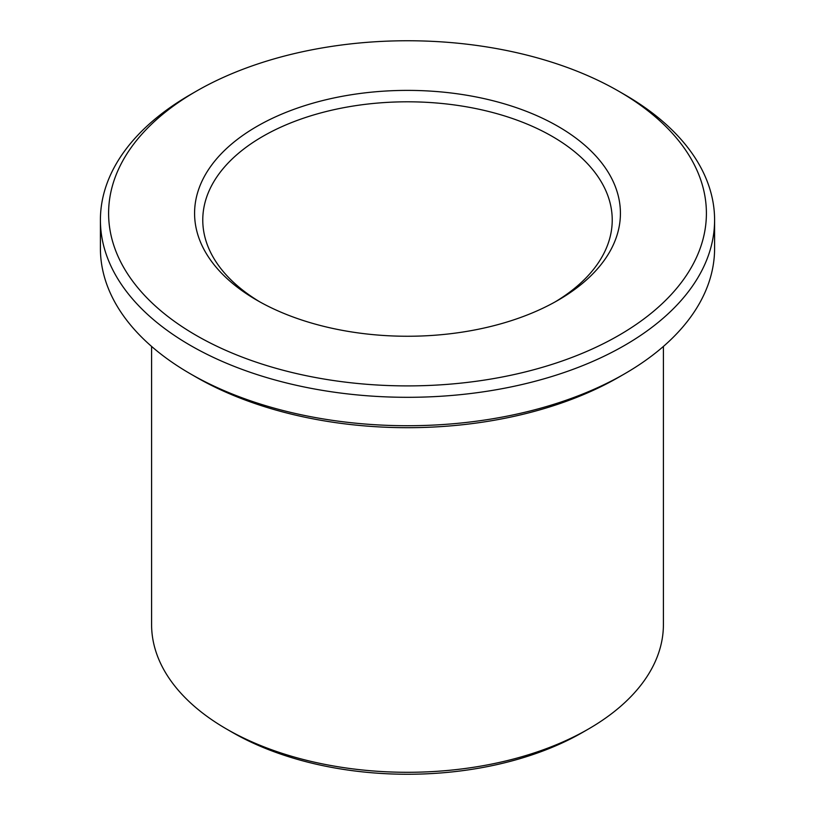 <?xml version="1.0" encoding="UTF-8"?>
<svg xmlns="http://www.w3.org/2000/svg" width="815" height="815" viewBox="0 0 815 815"><rect width="100%" height="100%" fill="white"/><g stroke="black" fill="none" stroke-linecap="round" stroke-linejoin="round"><path stroke-width="1.22" d="M259.893 301.917A204.728 118.195 180 0 1 202.772 220.009A204.728 118.195 180 0 1 407.5 101.804A204.728 118.195 180 0 1 612.228 220.009A204.728 118.195 180 0 1 555.107 301.917M558.061 300.246A212.919 122.933 180 0 1 256.939 300.246A212.919 122.933 180 0 1 256.939 126.396A212.919 122.933 180 0 1 558.061 126.396A212.919 122.933 180 0 1 558.061 300.246L558.061 300.246M618.86 335.352A298.901 172.576 180 0 1 196.14 335.352A298.901 172.576 180 0 1 196.14 91.3A298.901 172.576 180 0 1 618.86 91.3A298.901 172.576 180 0 1 618.86 335.352M663.41 346.436L663.41 624.545A255.91 147.749 180 0 1 588.461 729.018L582.664 732.359A247.719 143.022 180 0 1 582.664 732.359A247.719 143.022 180 0 1 232.326 732.359L226.539 729.018A255.91 147.749 180 0 1 151.59 624.545L151.59 346.436M582.674 732.359L588.461 729.018A255.91 147.749 180 0 1 226.539 729.018M618.86 91.3L624.657 94.642A307.092 177.303 180 0 1 714.592 220.009L714.592 248.422A307.092 177.303 180 0 1 624.657 373.79L618.86 377.141A298.901 172.576 180 0 1 196.14 377.141L190.343 373.79A307.092 177.303 180 0 1 100.408 248.422L100.408 220.009A307.092 177.303 180 0 1 190.343 94.642L196.14 91.3M618.86 377.141L624.657 373.79A307.092 177.303 180 0 1 624.647 373.8A307.092 177.303 180 0 1 190.343 373.79M714.592 220.009A307.092 177.303 180 0 1 624.647 345.377A307.092 177.303 180 0 1 289.977 383.814A307.092 177.303 180 0 1 100.408 220.009"/></g></svg>
